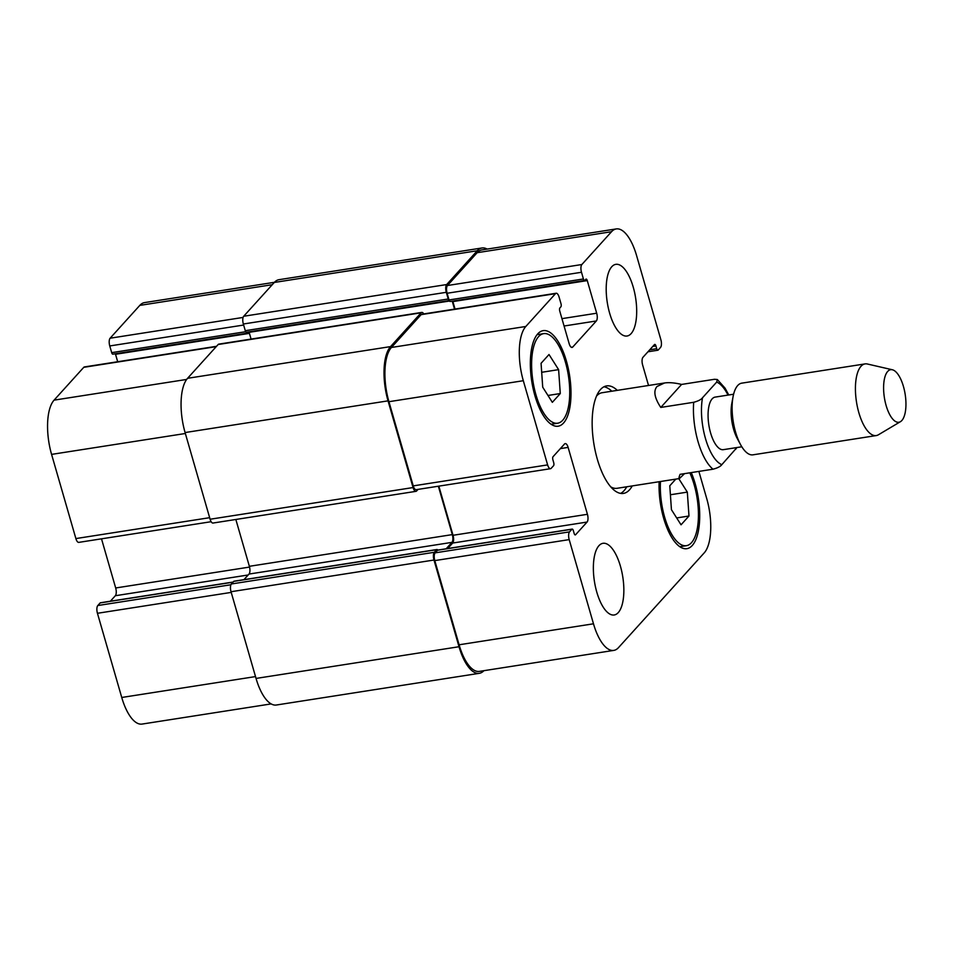 <?xml version="1.0" encoding="UTF-8"?>
<svg xmlns="http://www.w3.org/2000/svg" width="953" height="953" viewBox="0 0 953 953"><rect width="100%" height="100%" fill="white"/><g stroke="black" fill="none" stroke-linecap="round" stroke-linejoin="round"><path stroke-width="1.43" d="M684.528 473.641L679.429 478.549C678.679 478.644 678.905 477.239 680.097 474.332L713.011 469.198C717.549 467.994 720.48 466.482 721.814 464.671L736.943 447.541M660.786 407.431C654.508 397.949 653.246 390.968 657.01 386.489L664.503 382.987C669.03 382.296 674.724 382.784 681.598 384.428L714.512 379.282L717.347 379.532L716.68 382.093L702.504 397.77C701.17 399.581 698.227 401.082 693.701 402.285L660.786 407.431L681.598 384.428M733.607 394.22L715.143 397.103A26.601 10.519 81.1 0 0 712.165 398.854A26.601 10.519 81.1 0 0 709.604 429.041A26.601 10.519 81.1 0 0 723.351 449.661L741.815 446.778M620.606 493.392A54.404 21.526 81.1 0 0 626.752 486.78M611.826 391.218A54.404 21.526 81.1 0 0 603.952 386.787M664.503 382.987L602.082 392.731A48.365 19.131 81.1 0 0 596.661 395.912A48.365 19.131 81.1 0 0 596.542 396.055M610.718 486.828A48.365 19.131 81.1 0 0 617.008 488.305L679.429 478.549M632.232 485.923A54.404 21.526 -98.9 0 1 623.417 493.416A54.404 21.526 -98.9 0 1 595.303 451.245A54.404 21.526 -98.9 0 1 600.545 389.479A54.404 21.526 -98.9 0 1 606.632 385.905A54.404 21.526 -98.9 0 1 617.306 390.361M892.353 369.764L867.361 363.998A36.274 14.355 81.1 0 0 865.062 363.903L741.756 383.154A36.274 14.355 81.1 0 0 737.693 385.536A36.274 14.355 81.1 0 0 733.048 396.793L731.797 403.5A26.601 10.519 81.1 0 0 737.253 438.487L740.493 444.503A36.274 14.355 81.1 0 0 752.953 454.831L876.26 435.569A36.274 14.355 81.1 0 0 878.416 434.782L900.466 421.667A26.601 10.519 81.1 0 0 905.171 394.339A26.601 10.519 81.1 0 0 892.353 369.764A26.601 10.519 81.1 0 0 887.696 371.432A26.601 10.519 81.1 0 0 885.611 403.631A26.601 10.519 81.1 0 0 900.466 421.667M733.048 396.793A36.274 14.355 81.1 0 0 740.493 444.503M865.062 363.903A36.274 14.355 81.1 0 0 861.012 366.286A36.274 14.355 81.1 0 0 857.521 407.455A36.274 14.355 81.1 0 0 876.26 435.569M100.744 602.844A2.418 0.953 81.1 0 0 100.434 602.772A2.418 0.953 81.1 0 0 100.16 602.927L97.802 605.536A6.04 2.394 81.1 0 0 97.444 613.291L121.746 697.477A42.313 16.749 81.1 0 0 142.045 724.077L271.152 703.91M101.506 538.826L115.682 587.977A6.04 2.394 -98.9 0 1 115.337 595.732L110.357 601.224M216.534 346.296L84.448 366.929A6.04 2.394 81.1 0 0 83.769 367.322L54.083 400.141A42.313 16.749 81.1 0 0 51.581 454.39L75.883 538.576A6.04 2.394 81.1 0 0 78.789 542.376L211.149 521.708M115.361 353.766A2.418 0.953 -98.9 0 1 115.527 354.278L117.684 361.735M274.404 282.314L144.534 302.601A42.313 16.749 81.1 0 0 139.805 305.389L110.119 338.208A6.04 2.394 81.1 0 0 109.762 345.951L111.692 352.646A2.418 0.953 81.1 0 0 112.847 354.159L247.244 333.169A2.418 0.953 -98.9 0 1 246.279 332.204A2.418 0.953 81.1 0 0 246.446 332.216L449.244 300.54M552.335 402.333L542.722 387.204L541.066 363.307L549.011 354.516L558.613 369.645L560.281 393.541L552.335 402.333M560.281 393.541L547.975 395.471M558.613 369.645L541.685 372.289M678.774 478.656L687.327 492.117L688.983 516.014L681.038 524.805L671.436 509.676L669.78 485.78L675.796 479.121M688.983 516.014L676.678 517.944M687.327 492.117L670.4 494.762M562.735 420.237A45.339 17.94 81.1 0 0 567.106 368.775A45.339 17.94 81.1 0 0 543.675 333.633A45.339 17.94 81.1 0 0 532.941 381.188A45.339 17.94 81.1 0 0 557.672 423.215A45.339 17.94 81.1 0 0 562.735 420.237M563.545 423.025A48.365 19.131 -98.9 0 1 558.136 426.205A48.365 19.131 -98.9 0 1 531.762 381.379A48.365 19.131 -98.9 0 1 543.21 330.643A48.365 19.131 -98.9 0 1 568.202 368.132A48.365 19.131 -98.9 0 1 563.545 423.025M660.489 481.503A45.339 17.94 81.1 0 0 686.374 545.688A45.339 17.94 81.1 0 0 691.449 542.71A45.339 17.94 81.1 0 0 689.829 472.819M691.259 472.593A48.365 19.131 -98.9 0 1 692.259 545.497A48.365 19.131 -98.9 0 1 686.839 548.678A48.365 19.131 -98.9 0 1 659.154 481.718M648.528 385.477L642.632 365.023A6.04 2.394 -98.9 0 1 642.989 357.268L654.485 344.557A2.418 0.953 -98.9 0 1 654.759 344.402A2.418 0.953 -98.9 0 1 655.914 345.915L656.724 348.703A2.418 0.953 81.1 0 0 657.88 350.227A2.418 0.953 81.1 0 0 658.154 350.073L660.512 347.464A6.04 2.394 81.1 0 0 660.87 339.709L636.568 255.523A42.313 16.749 81.1 0 0 616.269 228.923A42.313 16.749 81.1 0 0 611.54 231.71L581.854 264.529A6.04 2.394 81.1 0 0 581.497 272.272L583.427 278.967A2.418 0.953 81.1 0 0 584.582 280.48A2.418 0.953 81.1 0 0 584.856 280.325L585.833 279.241A2.418 0.953 -98.9 0 1 586.107 279.086A2.418 0.953 -98.9 0 1 587.274 280.599L596.685 313.215A6.04 2.394 -98.9 0 1 596.328 320.97L572.729 347.047A6.04 2.394 -98.9 0 1 572.062 347.44A6.04 2.394 -98.9 0 1 569.155 343.64L559.745 311.023A2.418 0.953 -98.9 0 1 559.887 307.926L560.864 306.842A2.418 0.953 81.1 0 0 561.007 303.745L559.077 297.05A6.04 2.394 81.1 0 0 556.183 293.25A6.04 2.394 81.1 0 0 555.504 293.655L525.818 326.474A42.313 16.749 81.1 0 0 523.316 380.712L547.618 464.897A6.04 2.394 81.1 0 0 550.524 468.697A6.04 2.394 81.1 0 0 551.191 468.304L553.562 465.695A2.418 0.953 81.1 0 0 553.693 462.598L552.895 459.811A2.418 0.953 -98.9 0 1 553.038 456.713L564.533 443.991A6.04 2.394 -98.9 0 1 565.212 443.598A6.04 2.394 -98.9 0 1 568.119 447.398L587.429 514.298A6.04 2.394 -98.9 0 1 587.072 522.053L575.564 534.764A2.418 0.953 -98.9 0 1 575.29 534.919A2.418 0.953 -98.9 0 1 574.135 533.406L573.337 530.618A2.418 0.953 81.1 0 0 572.169 529.094A2.418 0.953 81.1 0 0 571.907 529.26L569.549 531.869A6.04 2.394 81.1 0 0 569.191 539.612L593.481 623.798A42.313 16.749 81.1 0 0 613.78 650.399A42.313 16.749 81.1 0 0 618.509 647.611L704.231 552.859A42.313 16.749 81.1 0 0 706.733 498.61L698.883 471.401M631.1 333.633A36.274 14.355 -98.9 0 1 627.05 336.016A36.274 14.355 -98.9 0 1 607.264 302.399A36.274 14.355 -98.9 0 1 615.852 264.338A36.274 14.355 -98.9 0 1 634.591 292.464A36.274 14.355 -98.9 0 1 631.1 333.633M618.259 612.6A36.274 14.355 -98.9 0 1 614.197 614.983A36.274 14.355 -98.9 0 1 594.422 581.354A36.274 14.355 -98.9 0 1 603.011 543.305A36.274 14.355 -98.9 0 1 621.749 571.419A36.274 14.355 -98.9 0 1 618.259 612.6M613.78 650.399L479.383 671.389A42.313 16.749 -98.9 0 1 459.096 644.788L434.794 560.602A6.04 2.394 -98.9 0 1 435.152 552.847L437.51 550.25A2.418 0.953 -98.9 0 1 437.737 550.095A2.418 0.953 -98.9 0 1 437.784 550.084A2.418 0.953 -98.9 0 1 438.094 550.155M450.471 301.315A2.418 0.953 -98.9 0 1 450.197 301.47A2.418 0.953 -98.9 0 1 449.232 300.505A2.418 0.953 -98.9 0 1 449.03 299.957L447.1 293.262A6.04 2.394 -98.9 0 1 447.457 285.519L477.143 252.7A42.313 16.749 -98.9 0 1 481.884 249.912L616.269 228.923M455.034 309.046L452.878 301.589A2.418 0.953 81.1 0 0 452.699 301.088M550.524 468.697L416.127 489.687A6.04 2.394 -98.9 0 1 413.233 485.887L388.931 401.701A42.313 16.749 -98.9 0 1 391.433 347.464L421.119 314.645A6.04 2.394 -98.9 0 1 421.798 314.24L556.183 293.25M447.707 548.535L452.675 543.043A6.04 2.394 81.1 0 0 453.032 535.288L438.845 486.137M483.91 670.686A42.313 16.749 -98.9 0 1 479.299 673.318A42.313 16.749 -98.9 0 1 459.012 646.73L433.984 560.03A6.04 2.394 -98.9 0 1 434.342 552.287L436.7 549.678A2.418 0.953 -98.9 0 1 436.974 549.512A2.418 0.953 -98.9 0 1 437.737 550.095M446.159 548.773L451.96 542.364A6.04 2.394 81.1 0 0 452.318 534.609L438.356 486.221M449.232 300.505A2.418 0.953 -98.9 0 1 448.244 298.992L446.314 292.309A6.04 2.394 -98.9 0 1 446.671 284.554L477.239 250.758A42.313 16.749 -98.9 0 1 481.968 247.983A42.313 16.749 -98.9 0 1 487.162 249.09M418.045 489.389L416.64 490.95A6.04 2.394 -98.9 0 1 415.961 491.343A6.04 2.394 -98.9 0 1 413.066 487.555L388.038 400.856A42.313 16.749 -98.9 0 1 390.539 346.606L421.107 312.81A6.04 2.394 -98.9 0 1 421.786 312.417A6.04 2.394 -98.9 0 1 423.751 313.942M248.53 331.882A2.418 0.953 81.1 0 0 248.495 331.93L247.506 333.014A2.418 0.953 -98.9 0 1 247.244 333.169M235.844 519.48L249.364 566.308A6.04 2.394 -98.9 0 1 249.007 574.063L243.932 579.662M234.319 581.282A2.418 0.953 81.1 0 0 234.009 581.211A2.418 0.953 81.1 0 0 233.747 581.378L231.388 583.975A6.04 2.394 81.1 0 0 231.031 591.73L256.047 678.429A42.313 16.749 81.1 0 0 276.346 705.017L479.299 673.318M421.786 312.417L218.833 344.116A6.04 2.394 81.1 0 0 218.154 344.509L187.574 378.305A42.313 16.749 81.1 0 0 185.085 432.555L210.101 519.242A6.04 2.394 81.1 0 0 213.007 523.042L415.961 491.343M248.947 331.823A2.418 0.953 -98.9 0 1 249.126 332.323L251.08 339.077M481.968 247.983L279.015 279.682A42.313 16.749 81.1 0 0 274.285 282.457L243.706 316.253A6.04 2.394 81.1 0 0 243.349 324.008L245.278 330.691A2.418 0.953 81.1 0 0 246.279 332.204M454.533 309.129L452.234 301.16M735.99 448.994A42.313 16.749 81.1 0 0 736.216 447.66M728.009 395.09A42.313 16.749 81.1 0 0 716.68 382.093M702.504 397.77A42.313 16.749 81.1 0 0 721.814 464.671M693.701 402.285A48.365 19.131 81.1 0 0 713.011 469.198M652.817 346.404L655.914 345.915M649.743 349.799L656.724 348.703M477.143 252.7L611.54 231.71M447.457 285.519L581.854 264.529M447.1 293.262L581.497 272.272M449.03 299.957L583.427 278.967M452.878 301.589L587.274 280.599M561.936 318.647L596.685 313.215M564.069 326.009L596.328 320.97M571.288 347.273L572.729 347.047M421.119 314.645L555.504 293.655M391.433 347.464L525.818 326.474M388.931 401.701L523.316 380.712M413.233 485.887L547.618 464.897M560.364 448.601L568.119 447.398M453.032 535.288L587.429 514.298M452.675 543.043L587.072 522.053M437.51 550.25L571.907 529.26M435.152 552.847L569.549 531.869M434.794 560.602L569.191 539.612M459.096 644.788L593.481 623.798M272.26 284.697L139.805 305.389M243.098 317.432L110.119 338.208M243.646 325.044L109.762 345.951M245.719 331.704L111.692 352.646M249.424 333.371L115.527 354.278M216.224 346.642L83.769 367.322M186.657 379.437L54.083 400.141M185.358 433.496L51.581 454.39M209.66 517.682L75.883 538.576M249.555 567.071L115.682 587.977M248.173 574.981L115.337 595.732M233.008 582.188L100.16 602.927M230.924 584.749L97.802 605.536M231.222 592.397L97.444 613.291M255.523 676.582L121.746 697.477M459.012 646.73L256.047 678.429M433.984 560.03L231.031 591.73M434.342 552.287L231.388 583.975M436.7 549.678L233.747 581.378M451.96 542.364L249.007 574.063M452.318 534.609L249.364 566.308M413.066 487.555L210.101 519.242M388.038 400.856L185.085 432.555M390.539 346.606L187.574 378.305M421.107 312.81L218.154 344.509M449.518 301.029L249.126 332.323M448.244 298.992L245.278 330.691M446.314 292.309L243.349 324.008M446.671 284.554L243.706 316.253M477.239 250.758L274.285 282.457M728.759 394.971L725.054 388.157L717.347 379.532M543.675 333.633L537.099 334.658M557.672 423.215L551.084 424.252M686.374 545.688L679.799 546.724M657.88 350.227L647.957 351.776M584.582 280.48L450.197 301.47M572.169 529.094L437.784 550.084M233.128 582.045L100.434 602.772M234.009 581.211L436.974 549.512"/></g></svg>
